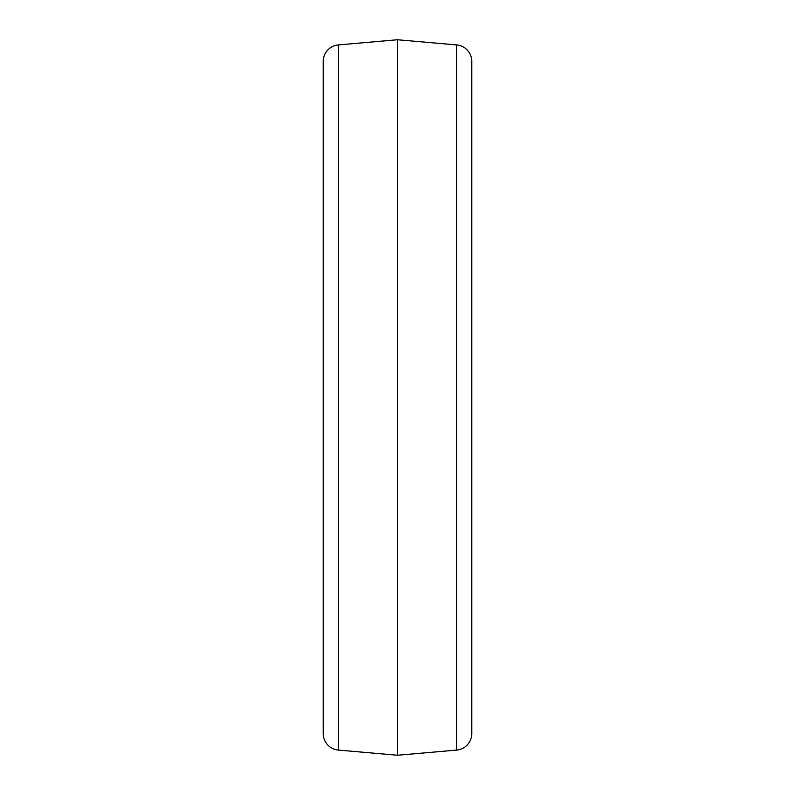 <?xml version="1.0" encoding="UTF-8"?>
<svg xmlns="http://www.w3.org/2000/svg" width="795" height="795" viewBox="0 0 795 795"><rect width="100%" height="100%" fill="white"/><g stroke="black" fill="none" stroke-linecap="round" stroke-linejoin="round"><path stroke-width="1.19" d="M456.698 750.073A16.506 16.506 0 0 0 471.753 733.636L471.753 61.364A16.506 16.506 0 0 0 456.698 44.927L397.5 39.75L397.5 755.25L456.698 750.073L456.698 44.927M397.5 39.75L338.302 44.927A16.506 16.506 0 0 0 323.247 61.364L323.247 733.636A16.506 16.506 0 0 0 338.302 750.073L397.5 755.25M338.302 44.927L338.302 750.073"/></g></svg>

